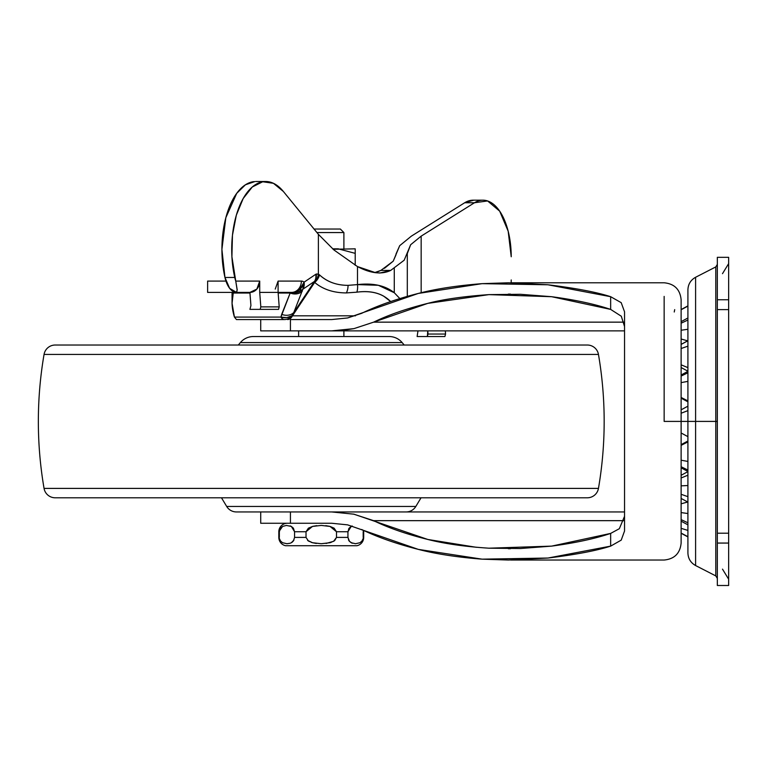<?xml version="1.0" encoding="UTF-8"?>
<svg xmlns="http://www.w3.org/2000/svg" width="767" height="767" viewBox="0 0 767 767"><rect width="100%" height="100%" fill="white"/><g stroke="black" fill="none" stroke-linecap="round" stroke-linejoin="round"><path stroke-width="1.15" d="M352.389 543.247L349.512 541.444L347.94 537.399L336.492 537.399L333.587 541.32L326.08 543.458M316.368 543.458L312.485 542.72L307.586 540.38M293.991 540.006L291.335 542.72L293.387 540.994L294.576 537.399L306.023 537.399L294.576 537.399L294.576 531.742L306.023 531.742L312.466 526.44L321.258 525.414L330.031 526.43L336.492 531.742L347.94 531.742L351.181 526.43L352.187 525.98L349.138 528.156L347.94 531.742L347.94 537.399L349.129 540.984L351.171 542.72L355.562 543.726L359.915 542.729M282.592 542.729L286.954 543.726L290.147 543.237M287.261 523.257A8.485 8.485 0 0 0 278.824 531.742L278.824 537.399L278.824 531.742L279.341 531.742L279.341 537.399L278.824 537.399L280.53 540.984L282.515 542.691M280.904 541.444L280.348 540.735M360.078 542.643L361.986 540.994L363.692 537.399A8.485 8.485 0 0 1 356.904 545.721L285.612 545.721A8.485 8.485 0 0 1 278.824 537.399A8.485 8.485 0 0 0 285.612 545.721L356.904 545.721A8.485 8.485 0 0 0 363.692 537.399L363.175 537.399L363.175 531.742L363.692 531.742A8.485 8.485 0 0 0 363.587 530.4A8.485 8.485 0 0 1 363.692 531.742L362.964 530.102M362.12 540.812L361.717 541.329M279.773 529.479L282.582 526.43L278.824 531.742A8.485 8.485 0 0 1 284.96 523.593M286.446 525.433L282.582 526.43L280.53 528.156L282.572 526.43M290.022 525.865L291.345 526.43L294.576 531.742L293.387 528.166L294.576 531.742L294.576 537.399M343.894 248.834L343.894 232.564L316.953 232.564L343.894 232.564L340.356 229.036L314.058 229.036M298.631 330.874L298.631 336.54L298.631 330.874M343.894 336.54L343.894 330.874L343.894 336.54M355.207 253.359L355.207 265.286L355.207 253.359L338.237 248.834L333.146 249.275L338.237 248.834L355.207 253.359L338.237 248.834L332.648 248.834L338.237 248.834L355.207 253.359L355.207 249.16M313.952 229.036L340.356 229.036L343.894 232.564L343.894 247.233M333.146 249.275L355.207 248.834L333.146 249.275M334.7 540.572L336.492 537.399L336.492 531.742L330.04 526.43L334.124 528.166L330.031 526.43L321.258 525.414L312.466 526.44L308.392 528.166L306.023 531.742L308.411 528.156M316.752 525.654L312.84 526.335M291.259 526.383L290.079 525.884M351.085 526.478L348.563 529.009M363.175 531.742L363.175 537.399M347.94 531.742L336.492 531.742L336.492 537.399L347.94 537.399L347.94 531.742L349.129 528.166L351.171 526.43M352.235 543.189L351.583 542.921M349.349 541.253L348.525 540.006M312.476 542.71L311.498 542.422M325.764 525.654L329.676 526.335M286.321 525.433L291.345 526.43L293.387 528.166M292.38 542.029L291.345 542.72M291.249 542.768L290.194 543.218M279.341 537.399L279.341 531.742L280.53 528.156M306.023 531.742L306.023 537.399L306.023 531.742L294.576 531.742M336.492 531.742L334.105 528.156M306.023 537.399L308.411 540.994L312.485 542.72L321.258 543.726L330.05 542.71L334.124 540.984M348.486 539.92L349.378 541.291M291.402 542.681L292.006 542.307M307.826 540.572L308.717 541.186M330.299 542.643L331.018 542.422M681.125 409.827L687.913 406.165L681.125 409.827L681.125 398.169L687.913 401.831M687.913 371.343L681.125 375.005L681.125 367.537L687.913 371.199M510.669 560.035L664.145 560.035C674.452 559.028 680.108 553.371 681.125 543.065L681.125 421.409L681.125 543.065L681.125 421.409L664.145 421.409L664.145 296.407L664.145 421.409L681.125 421.409L681.125 299.763C680.108 289.447 674.452 283.79 664.145 282.783L510.669 282.783M342.993 330.318L353.942 328.631L373.634 322.15C388.505 314.901 406.577 308.631 427.833 303.358L373.634 322.15L624.06 322.15L373.634 322.15L353.942 328.631L331.728 330.874L260.713 330.874L260.713 319.561L260.713 330.874L290.425 330.874L290.425 319.561L331.728 319.561L347.595 317.96L418.312 293.435L482.088 283.656L547.935 284.778L610.657 296.695L610.657 309.408L621.289 316.225L624.539 326.521L621.289 316.225L610.657 309.408L551.617 296.704C575.077 299.83 594.761 304.068 610.657 309.408L610.657 296.695L621.203 302.668L624.539 311.805L624.539 531.013L621.222 540.121L610.657 546.123L547.935 558.04L482.088 559.162L418.312 549.383L347.595 524.858L331.728 523.257L290.425 523.257L290.425 511.944L290.425 523.257L260.713 523.257L260.713 511.944L260.713 523.257L331.728 523.257L347.595 524.858M427.833 303.358C443.307 299.293 463.661 296.388 488.895 294.624L520.39 294.298L551.617 296.704L488.895 294.624L427.833 303.358M347.595 317.96L361.66 313.329C377.46 305.659 396.338 299.025 418.312 293.435C436.087 288.823 457.343 285.564 482.088 283.656L508.444 282.783L547.935 284.778C575.586 288.152 596.486 292.122 610.657 296.695L621.203 302.668L624.539 311.805L624.539 531.013L621.222 540.121L610.657 546.123L610.657 533.41L619.333 528.703L610.657 533.41C594.761 538.75 575.077 542.988 551.617 546.123L520.39 548.52L488.895 548.194L551.617 546.123L610.657 533.41L610.657 546.123C596.486 550.696 575.586 554.675 547.935 558.04L508.444 560.035L482.088 559.162C457.343 557.254 436.087 553.995 418.312 549.383C396.338 543.793 377.46 537.159 361.66 529.489M342.993 512.509L331.728 511.944L624.539 511.944L331.728 511.944L353.942 514.187L427.833 539.469L476.336 547.302M331.862 330.874L290.425 330.874L290.425 319.561L331.728 319.561M331.728 330.874L624.539 330.874L331.728 330.874M619.333 528.703L624.539 516.296L619.333 528.703M488.895 548.194C464.812 546.622 444.457 543.707 427.833 539.469C406.577 534.187 388.505 527.926 373.634 520.668L624.06 520.668L373.634 520.668L353.568 514.111M681.125 421.409L681.125 299.763L681.125 421.409L687.913 421.409L681.125 421.409M687.913 471.619L681.125 475.281L681.125 467.822L687.913 471.475M687.913 440.996L681.125 444.649L681.125 432.991L687.913 436.653L681.125 432.991M674.241 312.006L674.701 309.628M681.125 339.014L687.577 340.807L681.125 339.014M687.913 329.283L681.125 330.232L687.913 329.283M687.913 501.973L681.125 503.804L687.577 502.011M681.125 477.985L687.913 475.185L681.125 477.985M687.913 470.046L681.125 466.729L687.913 470.046M681.125 445.349L687.913 441.917L681.125 445.349M681.125 382.618L687.913 381.372L681.125 382.618M687.913 372.772L681.125 376.089L687.913 372.772M681.125 397.469L687.913 400.911L681.125 397.469M681.125 348.515L687.913 346.157L681.125 348.515M687.913 340.778L681.125 344.421L687.913 340.778M681.125 364.833L687.913 367.633L681.125 364.833M681.125 323.195L687.913 320.031L681.125 323.195M681.125 309.724L687.913 306.119L681.125 309.724M681.125 533.094L687.913 536.699L681.125 533.094M687.913 530.428L681.125 528.329L687.913 530.428M681.125 519.623L687.913 522.797L681.125 519.623M687.913 513.535L681.125 512.586L687.913 513.535M681.125 494.303L687.913 496.661L681.125 494.303M687.913 485.53L681.125 485.856L687.913 485.53M687.913 461.446L681.125 460.2L687.913 461.446M687.913 410.633L681.125 413.221L687.913 410.633M717.337 578.423L715.793 575.912L695.602 565.547C690.683 562.786 688.124 558.597 687.913 552.959L687.913 421.409L695.602 421.409L695.602 277.27L695.602 421.409L715.793 421.409L715.793 575.912L715.793 266.916L715.793 421.409L717.337 421.409L717.337 257.319L728.65 257.319L717.337 257.319L728.65 257.319L728.65 309.619L728.65 299.763L717.337 299.763L728.65 299.763L728.65 257.319L717.337 257.319L717.337 309.619L728.65 309.619L728.65 585.499L717.337 585.499L717.337 543.065L717.337 585.499L728.65 585.499L728.65 543.065L717.337 543.065L717.337 309.619L728.65 309.619L728.65 533.199L717.337 533.199L717.337 543.065L728.65 543.065L728.65 533.199L717.337 533.199L717.337 421.409L695.602 421.409L695.602 565.547L695.602 421.409L695.602 565.547L695.602 421.409L687.913 421.409L687.913 552.959L687.913 289.859C688.124 284.221 690.683 280.032 695.602 277.27L715.793 266.916L717.337 264.394M715.793 421.409L715.793 575.912L715.793 421.409M695.602 421.409L695.602 277.27L695.602 421.409M687.913 421.409L687.913 289.859L687.913 421.409M381.276 511.944L236.389 511.944A11.313 11.313 0 0 1 226.687 506.45L221.481 497.793L226.687 506.45L415.829 506.45L421.035 497.793L415.829 506.45L226.687 506.45A11.313 11.313 0 0 0 236.389 511.944L406.136 511.944A11.313 11.313 0 0 0 415.829 506.45A11.313 11.313 0 0 1 406.136 511.944M389.157 336.54L253.359 336.54A16.97 16.97 0 0 0 240.378 342.581L402.148 342.581A16.97 16.97 0 0 0 389.157 336.54A16.97 16.97 0 0 1 402.148 342.581L240.378 342.581L238.316 345.025L240.378 342.581A16.97 16.97 0 0 1 253.359 336.54L389.157 336.54M404.199 345.025L402.148 342.581L404.199 345.025M598.461 354.431A396.069 396.069 0 0 1 598.461 488.397L44.055 488.397A396.069 396.069 0 0 1 44.055 354.431A396.069 396.069 0 0 0 44.055 488.397L598.461 488.397A396.069 396.069 0 0 0 598.461 354.431L44.055 354.431L598.461 354.431A11.313 11.313 0 0 0 587.311 345.025L55.205 345.025A11.313 11.313 0 0 0 44.064 354.364M44.055 488.397A11.313 11.313 0 0 0 55.205 497.793L587.311 497.793A11.313 11.313 0 0 0 598.452 488.454M598.461 488.397A11.313 11.313 0 0 1 587.311 497.793L55.205 497.793A11.313 11.313 0 0 1 44.064 488.454M44.055 354.431A11.313 11.313 0 0 1 55.205 345.025L587.311 345.025A11.313 11.313 0 0 1 598.452 354.364M304.087 282.17L299.638 289.59L302.045 290.022L302.84 289.245L304.087 282.17A14.142 7.076 90 0 0 301.373 281.086A14.142 7.076 -90 0 1 304.087 282.17A11.313 9.29 56.1 0 1 302.84 289.245L314.652 281.288A11.313 9.588 -113.2 0 0 316.292 274.02L315.774 274.298A11.313 9.29 56.1 0 1 314.537 281.374L293.78 312.581L302.84 289.245L314.537 281.374L293.78 312.581L302.84 289.245A11.313 10.671 -174.3 0 1 302.045 290.022A8.044 4.017 -90 0 1 299.638 289.59A11.313 9.051 -50.3 0 0 304.087 282.17L315.774 274.298L304.087 282.17M390.633 301.556C382.628 293.425 371.372 290.3 356.847 292.179L346.377 292.917C333.492 292.869 322.926 289.37 314.671 282.419L292.467 315.812A11.313 6.558 90 0 1 287.596 319.561A11.313 6.558 -90 0 0 292.467 315.812L355.495 315.812L292.467 315.812L314.671 282.419C322.926 289.37 333.492 292.869 346.377 292.917A11.313 6.558 -90 0 0 348.055 285.353C336.636 285.353 327.116 281.853 319.475 274.854L318.382 274.059L318.382 234.319L333.971 249.984L357.499 266.58L357.499 284.605L348.055 285.353A11.313 6.558 90 0 1 346.377 292.917L356.847 292.179A11.313 5.484 -97.8 0 0 357.499 284.605L378.332 285.286L394.276 292.726L399.828 298.555L394.276 292.726L394.276 268.316L394.276 292.726C385.264 285.525 373.011 282.822 357.499 284.605A11.313 5.484 82.2 0 1 356.847 292.179C367.46 290.722 376.405 292.054 383.692 296.167L390.652 301.546M253.733 181.635A67.899 33.949 90 0 0 236.715 193.332L225.834 217.723L221.912 249.4L224.952 277.462L229.64 288.344L236.543 292.4L249.917 292.4L250.924 305.573L249.917 309.379L278.555 309.379L279.207 306.877L278.105 292.4L291.575 292.4A11.313 9.798 -90 0 0 301.373 281.086L278.105 281.086L278.105 292.4L259.716 292.4L259.716 281.086L235.757 281.086L231.912 256.715L232.459 235.22L236.341 215.153L243.177 198.528L252.266 187.014L262.697 181.76L273.426 183.303L283.378 191.482L318.382 234.319L318.382 274.059L316.292 274.02A11.313 9.588 66.8 0 1 314.652 281.288L291.882 315.755A11.313 9.933 90 0 1 284.452 319.561A11.313 9.933 -90 0 0 291.882 315.755L286.695 317.663L280.914 317.087A11.313 5.657 90 0 0 284.452 319.561L236.447 319.561L284.452 319.561A11.313 5.657 -90 0 1 280.914 317.087L281.69 314.345A11.313 9.52 21.7 0 0 293.78 312.581A11.313 9.52 -158.3 0 1 281.69 314.345L290.175 293.023L278.153 293.023L290.175 293.023L280.914 317.087A11.313 9.453 9.5 0 0 291.882 315.755L292.467 315.812L291.891 315.774L314.786 281.345L314.671 282.419A11.313 8.859 -49.6 0 0 319.475 274.854L318.382 274.059L315.774 274.298A11.313 9.29 -123.9 0 1 314.537 281.374M377.316 271.93L380.883 270.415L374.708 272.573M407.306 253.446L407.306 296.34M395.973 254.117L399.693 245.68L393.212 261.173L380.883 270.415L390.71 270.415L404.161 260.234L407.306 252.727L404.161 260.234L390.71 270.415C381.726 274.739 370.662 273.464 357.499 266.58L357.499 284.605L348.055 285.353C336.445 285.295 326.915 281.796 319.475 274.854A11.313 8.859 130.4 0 1 314.671 282.419L314.806 281.71A11.313 9.568 -66 0 0 318.382 274.059A11.313 9.568 114 0 1 314.806 281.71L314.786 281.345M511.225 279.955L511.177 282.783M207.704 281.086L225.949 281.086L207.627 281.086L207.617 292.4L233.053 292.4L233.053 291.45L233.053 292.4L236.543 292.4L237.185 289.715L235.757 281.086A25.464 12.732 -90 0 1 234.75 277.462A67.899 33.949 -90 0 1 263.225 181.674A67.899 33.949 -90 0 1 283.378 191.482L318.382 234.319L333.971 249.984L357.499 266.58L375.677 272.716L379.933 273.004L390.71 270.415L380.883 270.415M473.795 200.177L464.687 202.756L411.361 236.14L399.693 245.68M407.296 253.599L410.642 244.74L421.16 236.14L421.16 292.745L421.16 236.14L474.485 202.756L487.591 200.944L499.691 211.165L508.176 231.203L511.225 256.753A56.585 28.293 -90 0 0 483.689 200.197A56.585 28.293 -90 0 0 474.485 202.756L464.687 202.756L411.361 236.14M237.176 290.194L235.757 281.086L259.716 281.086A11.313 9.798 -90 0 1 249.917 292.4L250.924 305.573L249.917 309.379L260.166 309.379L260.818 306.877L259.716 292.4L259.716 281.086L256.849 289.092L249.917 292.4L236.543 292.4A25.464 12.732 90 0 1 224.952 277.462L234.75 277.462L224.952 277.462A67.899 33.949 90 0 1 221.912 249.4A67.899 33.949 90 0 1 236.687 193.361L245.44 184.78L255.008 181.52M236.447 319.561L234.434 317.087L232.065 303.31L233.235 293.023L233.657 292.4L233.235 293.023L249.965 293.023L233.235 293.023C231.308 300.165 231.711 308.19 234.434 317.087L236.447 319.561M207.704 292.4L230.253 292.4M280.914 317.087L234.434 317.087L280.914 317.087M384.468 268.316L393.212 261.173L395.993 254.855M407.306 252.727L410.642 244.74L421.16 236.14L474.485 202.756L464.687 202.756A56.585 28.293 90 0 1 473.891 200.197M278.105 281.086L301.373 281.086A11.313 9.798 90 0 1 291.575 292.4L278.105 292.4L279.207 306.877L260.818 306.877L279.207 306.877L278.555 309.379L260.166 309.379L260.818 306.877L259.716 292.4L278.105 292.4L278.105 281.086L275.238 289.092M417.977 330.874L417.123 336.54L444.898 336.54L427.363 336.54L428.015 334.038L445.56 334.038L444.898 336.54L445.56 334.038L428.015 334.038L427.775 330.874L427.363 336.54L417.123 336.54L417.977 330.874M445.32 330.874L445.56 334.038L445.32 330.874M292.112 292.62L290.175 293.023A11.313 9.52 21.7 0 0 302.265 291.259A11.313 9.52 -158.3 0 1 290.175 293.023L292.112 292.62A11.313 9.051 -50.3 0 0 299.638 289.59A11.313 9.051 129.7 0 1 292.112 292.62L297.423 292.457L302.045 290.022A11.313 10.671 -174.3 0 1 292.112 292.62L291.575 292.4L292.112 292.62M291.882 315.755L293.78 312.581M236.955 291.738L236.543 292.4M363.692 537.399L363.692 531.742M510.458 294.097L508.339 294.097M508.387 548.721L510.458 548.721M687.913 317.989L681.125 321.641M687.913 305.889L681.125 309.552L687.913 305.889M687.913 536.929L681.125 533.266L687.913 536.929M687.913 524.839L681.125 521.177M687.913 502.107L681.125 498.445M687.913 340.711L681.125 344.373M722.495 569.143L728.65 579.21M722.495 273.675L728.65 263.608M232.056 301.201L232.056 292.4M265.66 181.501L255.862 181.501M482.932 200.177L473.134 200.177"/></g></svg>
